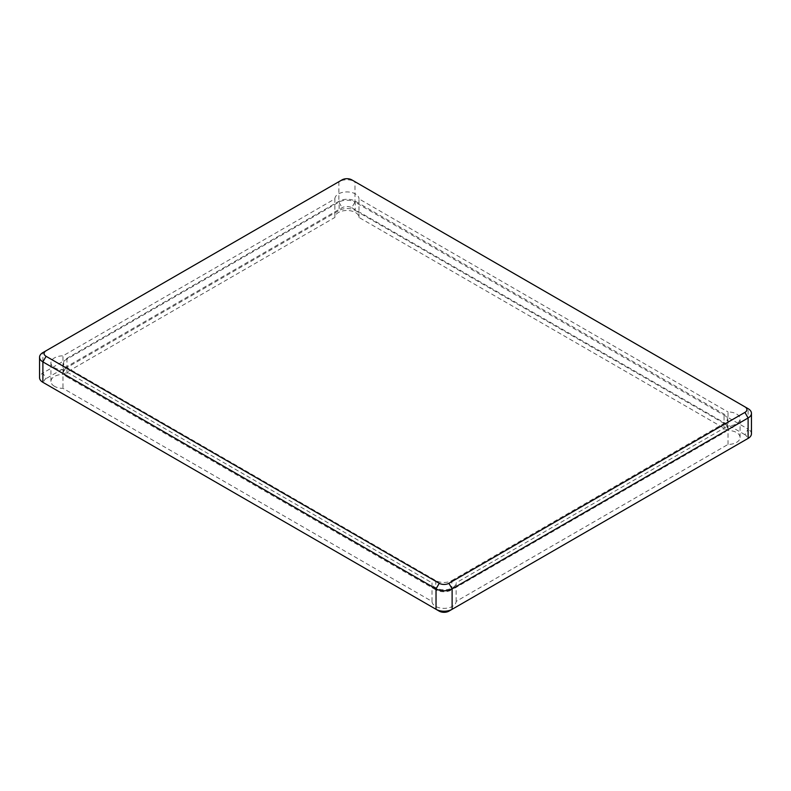 <?xml version="1.0" encoding="UTF-8"?>
<svg xmlns="http://www.w3.org/2000/svg" width="791" height="791" viewBox="0 0 791 791"><rect width="100%" height="100%" fill="white"/><g stroke="black" fill="none" stroke-linecap="round" stroke-linejoin="round"><path stroke-width="0.59" stroke-dasharray="3.96 2.97" d="M351.748 179.844L354.971 181.703A11.371 6.565 0 0 0 338.884 181.703L42.882 352.608L42.882 373.026A11.371 6.565 0 0 0 39.55 377.673M751.45 433.755A11.371 6.565 0 0 0 748.118 429.118L748.118 408.69L354.971 181.703L354.971 202.13A11.371 6.565 0 0 0 338.884 202.13L42.882 373.026L46.096 378.592A6.822 3.935 0 0 0 46.076 384.159L439.252 611.156M448.892 611.156L744.904 440.251A6.822 3.935 0 0 0 744.904 434.684L748.118 429.118L354.971 202.13L351.748 207.697A6.822 3.935 0 0 0 342.108 207.697L46.096 378.592M744.904 434.684L351.748 207.697M54.45 386.305A12.063 6.961 180 0 1 50.921 381.381A12.063 6.961 180 0 1 62.983 374.42L334.87 217.446A12.063 6.961 180 0 1 346.923 210.485A12.063 6.961 180 0 1 358.985 217.446L728.017 430.502A12.063 6.961 180 0 1 740.079 437.472A12.063 6.961 180 0 1 728.017 444.433L456.13 601.407A12.063 6.961 180 0 1 448.685 607.834A12.063 6.961 180 0 1 435.544 606.331A12.063 6.961 0 0 1 432.015 601.407L62.983 388.341A12.063 6.961 0 0 1 54.45 386.305M62.983 374.42L62.983 355.851L334.87 198.877L334.87 217.446M432.015 601.407L432.015 582.838L62.983 369.783A12.063 6.961 180 0 1 54.45 367.736A12.063 6.961 180 0 1 50.921 362.812A12.063 6.961 180 0 1 62.983 355.851M62.983 369.783L62.983 388.341M456.13 601.407L456.13 582.838A12.063 6.961 180 0 1 448.685 589.265A12.063 6.961 180 0 1 435.544 587.762A12.063 6.961 180 0 1 432.015 582.838M728.017 444.433L728.017 425.865L456.13 582.838M728.017 430.502L728.017 411.943A12.063 6.961 180 0 1 740.079 418.904A12.063 6.961 180 0 1 728.017 425.865M358.985 217.446L358.985 198.877L728.017 411.943M334.87 198.877A12.063 6.961 180 0 1 346.923 191.916A12.063 6.961 180 0 1 358.985 198.877M451.869 580.545L724.052 423.403A11.371 6.565 0 0 0 727.384 418.755A11.371 6.565 0 0 0 724.052 414.118L355.218 201.171A11.371 6.565 0 0 0 339.131 201.171L66.948 358.313A11.371 6.565 0 0 0 63.616 362.96A11.371 6.565 0 0 0 66.948 367.597L435.782 580.545A11.371 6.565 0 0 0 451.869 580.545L451.869 589.829L724.052 432.687A11.371 6.565 0 0 0 727.384 428.04A11.371 6.565 0 0 0 724.052 423.403L724.052 432.687M435.782 580.545L435.782 589.829A11.371 6.565 0 0 0 451.869 589.829M435.782 589.829L66.948 376.882L66.948 367.597A11.371 6.565 0 0 0 63.616 372.245A11.371 6.565 0 0 0 66.948 376.882M66.948 358.313L66.948 367.597L339.131 210.455L339.131 201.171M355.218 201.171L355.218 210.455A11.371 6.565 0 0 0 339.131 210.455M355.218 210.455L724.052 423.403L724.052 414.118M338.884 181.703L338.884 202.13L342.108 207.697M50.921 381.381L50.921 362.812M740.079 437.472L740.079 418.904M727.384 428.04L727.384 418.755M63.616 372.245L63.616 362.96"/><path stroke-width="1.19" d="M448.892 583.303L744.904 412.408A6.822 3.935 0 0 0 744.904 406.831L351.748 179.844A6.822 3.935 0 0 0 342.108 179.844L46.096 350.749A6.822 3.935 0 0 0 46.096 356.316L439.252 583.303A6.822 3.935 0 0 0 448.892 583.303L452.116 588.87L748.118 417.974A11.371 6.565 0 0 0 751.45 413.327A11.371 6.565 0 0 0 748.118 408.69L744.904 406.831L748.118 408.69M42.882 352.608L46.096 350.749L42.882 352.608A11.371 6.565 0 0 0 39.55 357.245A11.371 6.565 0 0 0 42.882 361.882L436.029 588.87A11.371 6.565 0 0 0 452.116 588.87L452.116 609.297L748.118 438.392A11.371 6.565 0 0 0 751.45 433.755L751.45 413.327M439.252 583.303L436.029 588.87L436.029 609.297A11.371 6.565 0 0 0 452.116 609.297L448.892 611.156A6.822 3.935 0 0 1 439.252 611.156L46.096 384.169A6.822 3.935 0 0 0 46.096 384.169L42.882 382.31L46.096 384.169M39.55 357.245L39.55 377.673A11.371 6.565 0 0 0 42.882 382.31L42.882 361.882L46.096 356.316M748.118 438.392L744.904 440.251A6.822 3.935 0 0 0 744.924 440.241L748.118 438.392L748.118 417.974L744.904 412.408M452.116 609.297L448.892 611.156"/></g></svg>
